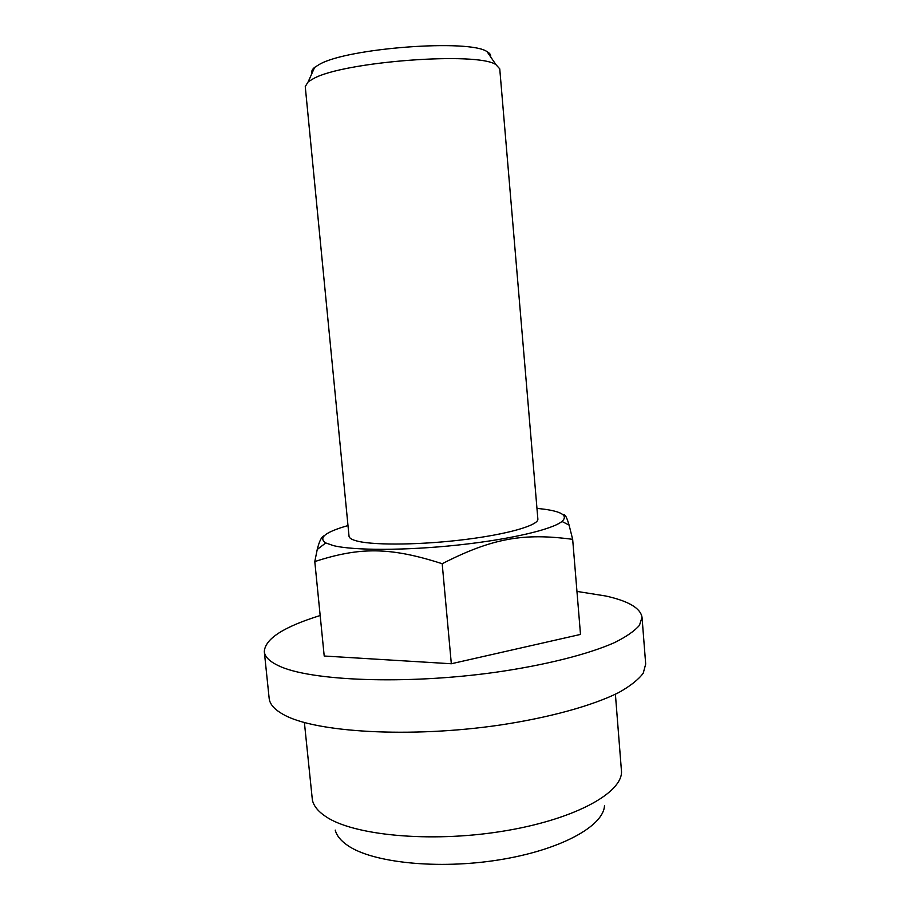<?xml version="1.0" encoding="UTF-8"?>
<svg xmlns="http://www.w3.org/2000/svg" width="910" height="910" viewBox="0 0 910 910"><rect width="100%" height="100%" fill="white"/><g stroke="black" fill="none" stroke-linecap="round" stroke-linejoin="round"><path stroke-width="1.36" d="M576.951 591.409L605.685 595.993C628.378 600.998 640.492 608.096 642.028 617.287L639.468 625.295C634.668 630.926 626.41 636.67 614.694 642.528C588.508 654.188 545.545 665.142 495.222 672.331C405.109 684.911 309.605 680.885 278.608 665.756C269.565 661.502 264.81 656.804 264.31 651.662C265.003 638.888 283.624 626.842 320.172 615.524M642.028 617.287L645.69 664.072L643.234 673.195C638.502 679.577 630.323 686.038 618.709 692.578C592.729 705.568 550.004 717.524 499.886 725.065C410.148 738.237 314.814 732.368 283.647 714.646C274.558 709.663 269.724 704.226 269.155 698.334L264.31 651.662M536.968 508.372L544.51 509.236C562.278 511.738 568.102 515.811 561.982 521.453C552.37 529.484 509.702 539.528 457.707 545.067C405.735 550.641 353.797 550.63 333.492 545.636L325.746 542.952C318.011 537.799 325.427 532.009 347.984 525.571M324.21 535.774C321.696 536.343 319.376 540.915 317.237 549.481L314.792 561.572C359.439 547.103 389.56 546.751 442.192 563.722C492.879 537.856 523.887 532.862 572.663 539.334L569.08 525.081C566.759 517.073 564.894 513.763 563.483 515.162M615.399 694.239L621.53 771.908C621.576 793.816 572.265 820.399 500.682 831.558C429.201 842.842 353.012 835.266 325.723 816.532C318.125 811.447 313.677 805.941 312.38 800.049L304.395 722.54M335.233 830.102C336.62 835.585 340.727 840.669 347.54 845.379C372.11 862.68 437.755 869.767 499.101 859.87C560.537 850.077 603.74 826.075 604.49 805.6M313.54 78.578C343.741 61.505 478 51.461 495.984 64.69L499.749 68.83L537.867 519.064C538.777 525.138 508.94 533.999 466.022 539.402C423.195 544.828 376.296 545.511 358.324 541.348C352.329 539.983 349.235 538.276 349.03 536.252L305.248 86.541L308.206 81.775L313.54 78.578M490.604 56.841C491.059 54.964 489.876 53.246 487.066 51.677C469.958 38.88 347.62 47.934 319.592 64.291L314.632 67.374C312.141 69.422 311.288 71.321 312.084 73.084M314.792 561.572L324.21 656.019L451.326 663.754L580.5 634.429L572.663 539.334M442.192 563.722L451.326 663.754M561.982 521.453L569.08 525.081M314.632 67.374L308.206 81.775M487.066 51.677L495.984 64.69M325.746 542.952L317.237 549.481"/></g></svg>
